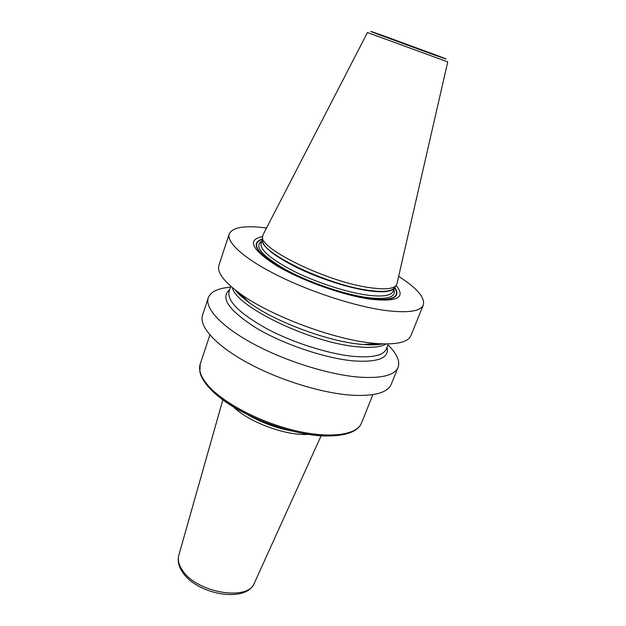 <?xml version="1.0" encoding="UTF-8"?>
<svg xmlns="http://www.w3.org/2000/svg" width="626" height="626" viewBox="0 0 626 626"><rect width="100%" height="100%" fill="white"/><g stroke="black" fill="none" stroke-linecap="round" stroke-linejoin="round"><path stroke-width="0.94" d="M398.652 276.332C416.955 288.132 425.179 297.679 423.309 304.979C420.57 311.357 408.027 313.196 385.686 310.504C355.787 306.568 311.232 292.225 277.874 275.589C244.445 258.929 226.26 242.395 229.226 233.952C232.512 227.175 244.954 225.188 266.551 227.989M423.309 304.979L410.961 335.513C408.144 342.219 396.712 344.895 376.656 343.541L372.877 343.189C333.885 339.605 269.978 315.684 239.969 293.524C223.779 281.614 216.776 272.185 218.951 265.252L229.226 233.952M387.948 344.856C396.861 353.612 400.241 361.1 398.097 367.321L391.242 384.262C387.697 392.612 374.771 396.281 352.461 395.256C322.648 393.472 279.274 380.146 247.38 362.712C215.422 345.262 198.724 326.287 202.542 315.207L208.247 297.843C210.618 291.716 218.036 288.179 230.501 287.232M398.097 367.321C394.716 375.256 381.868 378.542 359.551 377.173C329.714 374.935 286.09 361.398 253.882 344.128C221.62 326.842 204.608 308.368 208.247 297.843M382.58 343.893L368.902 344.832L360.208 344.23C327.382 341.24 274.791 321.553 249.469 302.835L245.063 299.51L235.22 289.963M262.568 236.605C246.879 239.735 251.433 249.344 276.238 265.447C301.098 280.409 343.134 295.449 370.537 299.22C397.479 302.092 406.016 297.506 396.133 285.479M369.825 287.655C328.102 282.17 259.641 249.046 262.568 236.839L263.108 234.664L367.462 32.529L447.739 61.896L396.978 283.656L395.976 285.659C392.799 289.009 384.074 289.674 369.825 287.655M229.695 289.635C219.828 297.718 228.842 310.613 256.73 328.314C284.173 344.582 325.747 358.502 353.729 360.928C378.456 362.485 389.552 357.915 387.009 347.211M262.443 238.991C250.056 242.974 255.995 252.497 280.252 267.568C304.291 281.528 342.915 295.12 368.393 298.649C392.674 301.372 401.446 297.616 394.685 287.389M394.513 287.678C400.718 297.593 391.915 301.2 368.096 298.5C342.938 295.018 304.885 281.661 280.964 267.873C256.785 252.982 250.596 243.467 262.388 239.328M261.754 241.19C253.906 246.347 261.864 255.823 285.628 269.618C308.868 282.365 343.486 294.228 366.726 297.483C387.541 299.979 396.563 297.327 393.793 289.509M262.427 239.202L261.097 243.131C259.837 249.821 270.768 259.195 293.884 271.246C316.177 282.373 345.826 292.052 366.335 294.987C382.165 297.084 391.07 295.895 393.05 291.419L394.513 287.616M394.529 287.616C392.299 291.786 383.448 292.819 367.978 290.699C347.641 287.717 318.274 278.147 295.988 267.153C272.858 255.259 261.668 245.963 262.419 239.265M262.427 239.281L262.38 240.008C259.5 252.223 326.975 284.971 368.182 290.284C382.267 292.248 390.898 291.552 394.075 288.203L395.976 285.659M262.568 236.839L262.435 239.195M432.754 54.392L377.994 34.297C366.335 29.837 368.808 30.564 385.405 36.496L437.245 55.518C450.282 60.472 448.787 60.096 432.754 54.392M388.316 343.94L386.312 348.972C383.542 355.411 372.736 357.9 353.901 356.413C329.166 354.136 293.453 342.876 266.966 328.83C239.609 313.548 226.98 301.083 229.093 291.434L230.814 286.301M232.418 287.694C235.728 306.576 311.513 343.142 357.626 346.788C371.32 348.087 380.843 347.14 386.187 343.964M208.63 386.117C224.045 403.457 260.956 422.66 295.707 430.743C330.505 438.896 357.047 434.913 361.515 423.051C356.358 435.978 329.753 439.695 295.3 431.76C260.823 423.786 224.249 404.826 208.74 387.314C203.912 381.883 200.969 376.758 199.905 371.946L200.218 364.027C198.223 370.091 201.024 377.455 208.63 386.117M219.17 397.001C243.991 417.417 293.641 435.579 325.763 436.009M247.614 414.647C261.676 422.722 276.684 428.215 292.639 431.118M233.467 406.892C248.647 422.214 286.966 436.236 308.446 434.327M254.375 583.049C246.182 603.8 196.055 594.364 182.213 571.671C178.59 566.123 177.448 560.693 178.778 555.379C177.612 559.785 178.723 564.589 182.111 569.793C195.602 592.579 248.201 601.727 254.375 583.049L321.122 435.782M249.469 302.835L239.969 293.524M363.393 344.527L376.656 343.541M235.133 289.901C237.27 292.733 240.58 295.934 245.063 299.51M368.902 344.832C374.638 344.989 379.231 344.683 382.689 343.901M372.861 394.63L361.515 423.051M209.89 334.996L200.218 364.027M247.442 414.561C261.613 422.722 276.739 428.254 292.819 431.165M178.778 555.379L222.848 399.818"/></g></svg>
